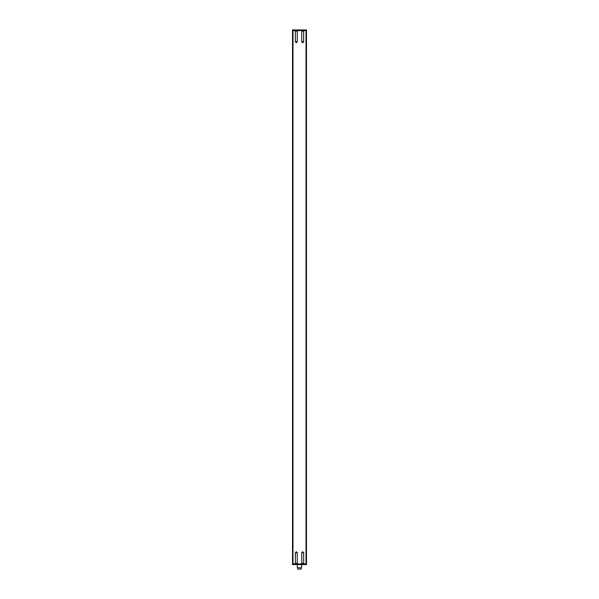 <?xml version="1.0" encoding="UTF-8"?>
<svg xmlns="http://www.w3.org/2000/svg" width="599" height="599" viewBox="0 0 599 599"><rect width="100%" height="100%" fill="white"/><g stroke="black" fill="none" stroke-linecap="round" stroke-linejoin="round"><path stroke-width="0.9" d="M297.329 29.95L297.329 30.586L292.529 30.586L292.529 563.936L297.329 563.936L297.329 564.572L292.529 564.572L292.529 29.95L306.471 29.95L306.471 564.572L297.329 564.572M300.608 569.05L298.392 569.05M301.641 568.87L301.035 569.05M297.359 564.572L297.359 567.77C297.359 569.335 297.359 569.335 297.359 567.77L301.641 567.77C301.641 569.335 301.641 569.335 301.641 567.77L301.641 564.572M301.671 564.572L301.671 563.936L297.329 563.936M301.671 563.936L306.471 563.936M297.329 30.586L301.671 30.586L301.671 29.95M306.471 30.586L301.671 30.586M292.529 29.95L292.529 30.586M295.344 552.712L296.303 551.754L297.261 552.712L295.344 552.712L295.344 563.419L294.835 563.936M297.261 552.712L297.261 563.419L295.344 563.419M297.261 563.419L297.77 563.936M301.739 552.712L302.697 551.754L303.656 552.712L301.739 552.712L301.739 563.419L301.23 563.936M303.656 552.712L303.656 563.419L301.739 563.419M303.656 563.419L304.165 563.936M294.835 30.586L295.344 31.103L295.344 41.81L296.303 42.769L297.261 41.81L297.261 31.103L297.77 30.586M295.344 31.103L297.261 31.103M295.344 41.81L297.261 41.81M301.23 30.586L301.739 31.103L301.739 41.81L302.697 42.769L303.656 41.81L303.656 31.103L304.165 30.586M301.739 31.103L303.656 31.103M301.739 41.81L303.656 41.81M292.978 30.586L292.978 563.936M306.022 30.586L306.022 563.936M297.359 568.893L297.965 569.05"/></g></svg>
